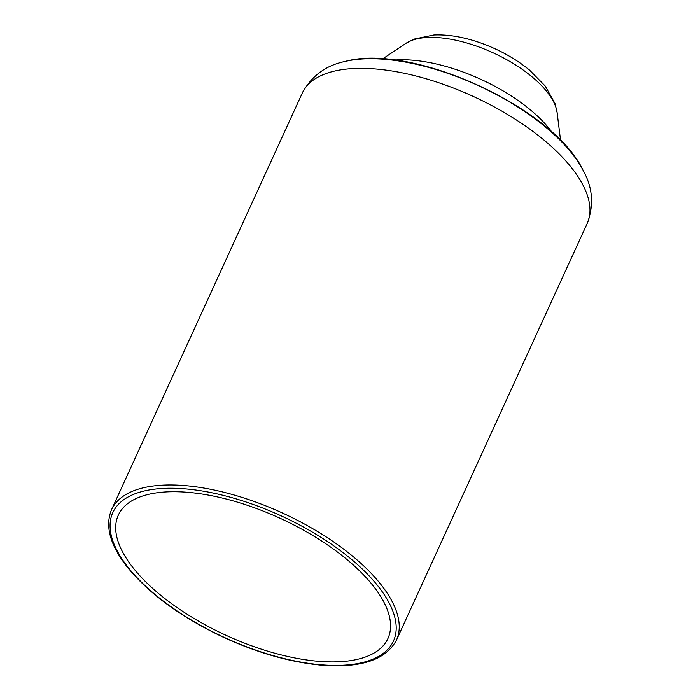 <?xml version="1.0" encoding="UTF-8"?>
<svg xmlns="http://www.w3.org/2000/svg" width="700" height="700" viewBox="0 0 700 700"><rect width="100%" height="100%" fill="white"/><g stroke="black" fill="none" stroke-linecap="round" stroke-linejoin="round"><path stroke-width="1.05" d="M132.65 567.245A148.251 64.461 -155.4 0 0 274.041 653.004A148.251 64.461 -155.4 0 0 387.922 638.531A148.251 64.461 -155.4 0 0 279.956 518.21A148.251 64.461 -155.4 0 0 118.335 515.104A148.251 64.461 -155.4 0 0 132.65 567.245M396.454 640.124A156.669 68.119 -155.4 0 0 282.363 512.969A156.669 68.119 -155.4 0 0 111.554 509.688C104.86 525.814 109.918 544.714 126.744 566.379C148.391 593.206 180.25 616.656 222.311 636.755C256.174 652.426 288.592 661.841 319.567 665C360.062 668.517 385.691 660.231 396.454 640.124L587.186 223.51A156.669 68.119 -155.4 0 0 473.104 96.355A156.669 68.119 -155.4 0 0 302.295 93.074L111.554 509.688M127.706 566.851A154.324 67.104 24.6 0 1 256.217 505.558A154.324 67.104 24.6 0 1 375.463 658.044A154.324 67.104 24.6 0 1 127.706 566.851M583.135 170.406C553.788 107.66 411.819 42.665 345.144 61.442A149.765 65.118 24.6 0 1 478.074 85.496A149.765 65.118 24.6 0 1 583.135 170.406C592.769 187.591 594.125 205.293 587.186 223.51M552.003 132.239A109.603 47.653 -155.4 0 0 394.38 60.078M560.577 140.438L557.13 112.63A86.118 37.441 -155.4 0 0 493.054 52.78A86.118 37.441 -155.4 0 0 405.869 43.383L382.567 58.949M557.13 112.63L554.995 103.556L545.291 86.109L529.471 70.035C513.966 57.479 496.09 47.906 475.834 41.317C460.959 36.549 446.967 34.44 433.834 35L414.085 39.086L405.869 43.383M345.144 61.442C325.841 65.38 311.561 75.924 302.295 93.074"/></g></svg>
